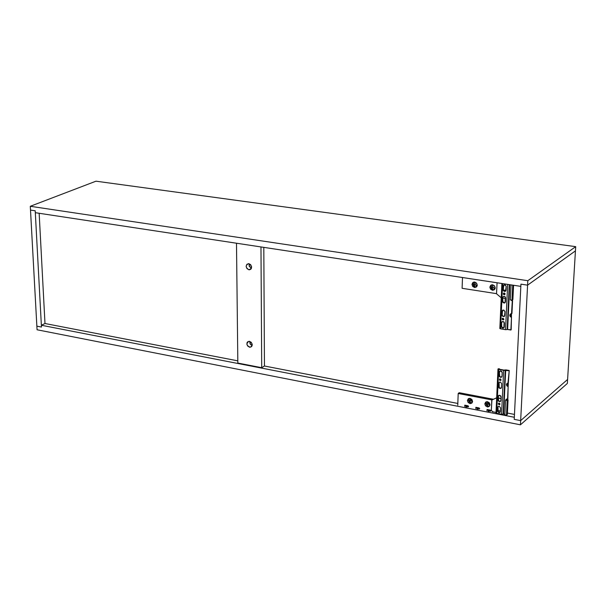 <?xml version="1.0" encoding="UTF-8"?>
<svg xmlns="http://www.w3.org/2000/svg" width="606" height="606" viewBox="0 0 606 606"><rect width="100%" height="100%" fill="white"/><g stroke="black" fill="none" stroke-linecap="round" stroke-linejoin="round"><path stroke-width="0.91" d="M567.36 383.431L567.602 379.439L520.66 420.617L514.221 419.36L514.32 417.269L41.367 325.248L41.458 327.058L36.86 326.157L37.064 329.77L520.44 424.814L520.66 420.617L520.44 424.814L37.064 329.77L36.86 326.157L41.458 327.058L41.367 325.248L44.988 323.513L41.367 325.248L514.32 417.269L514.221 419.36L520.66 420.617L567.602 379.439L575.7 246.657L575.442 250.876L570.655 254.308L575.442 250.876L567.602 379.439L520.66 420.617L527.584 285.161L575.442 250.876L527.584 285.161L527.811 280.699L30.3 206.282L30.505 210.077L35.209 210.79L41.458 327.058L35.209 210.79L35.315 212.691L520.827 286.373L520.94 284.153L527.584 285.161L570.655 254.308L527.584 285.161L520.94 284.153L527.584 285.161L520.66 420.617L567.602 379.439L567.36 383.431L520.44 424.814L567.36 383.431M514.464 414.421L507.427 413.057L514.464 414.421M457.825 403.452L264.451 366.009L457.825 403.452M237.817 360.85L44.988 323.513L237.817 360.85M490.595 411.141L488.201 411.285M479.407 408.974L477.02 409.111M468.302 406.815L465.916 406.952M488.148 411.269L490.905 410.686M476.967 409.095L479.717 408.52M465.862 406.944L468.62 406.361M506.98 400.339L505.699 400.096L507.578 398.907L508.161 386.681L507.578 398.907L507.358 399.71L506.275 400.202L507.358 399.71L507.07 400.505L507.578 398.907L506.26 399.187L505.555 400.218L504.859 414.898L505.555 400.218L507.192 400.528L506.487 415.216L507.192 400.528L508.063 399.801L507.358 414.474L506.487 415.216L504.859 414.898L506.487 415.216L507.358 414.474L508.063 399.801L507.669 399.733M500.973 398.46L498.412 397.975M496.678 397.778L492.027 399.93L458.197 393.491L457.765 405.194L458.197 393.491L491.936 399.915L491.33 410.467L492.875 411.815L496.011 412.421L492.875 411.815L491.33 410.467L491.792 400.036L496.67 397.831M500.382 411.057L497.829 410.565L500.382 411.057M500.965 398.612L498.405 398.119M500.382 411.209L497.821 410.716L500.382 411.209M488.338 410.11L490.383 410.133L490.33 411.247L490.383 410.133L487.035 409.482L488.194 410.232L488.11 412.163L488.194 410.232L490.383 410.133L488.194 410.232L487.035 409.482L488.338 410.11M489.057 406.156L487.33 406.899L488.118 406.937C490.572 405.005 490.383 403.27 487.557 401.733L489.375 402.838L490.057 404.816L489.209 406.497L487.33 406.899L485.52 405.793L484.83 403.816L485.679 402.134L487.557 401.733L486.785 401.695C484.323 403.619 484.505 405.353 487.33 406.899L488.284 406.118C486.413 405.755 485.709 404.331 486.163 401.846L486.156 401.854M486.974 410.868L487.027 409.595M464.779 405.172L468.074 405.808L468.037 406.914L468.074 405.808L464.779 405.172L465.908 405.906L465.832 407.83L465.908 405.906L468.074 405.808L465.908 405.906L464.779 405.172M475.869 407.315L479.187 407.959L479.141 409.073L479.187 407.959L475.869 407.315L477.013 408.065L476.93 409.989L477.013 408.065L479.187 407.959L477.013 408.065L475.869 407.315M492.504 411.944L492.526 411.512L492.504 411.944M470.112 398.392L471.907 399.498L472.589 401.467L471.763 403.142L469.908 403.543L468.112 402.437L467.423 400.475L468.256 398.801L470.112 398.392L469.355 398.362C466.915 400.263 467.105 401.99 469.908 403.543L470.665 403.573C473.097 401.664 472.915 399.937 470.112 398.392M493.435 399.24L459.174 392.726L458.197 393.491L459.174 392.726L493.435 399.24M470.665 403.573L472.233 402.642L470.87 402.763L469.908 403.543L470.87 402.763C469.006 402.392 468.309 400.967 468.779 398.49L468.764 398.506M464.726 406.55L464.779 405.3M475.808 408.702L475.861 407.437M477.157 407.944L476.233 407.391L477.157 407.944M466.052 405.793L465.15 405.24L466.052 405.793M499.321 404.808L499.836 404.505L499.071 404.793L499.147 403.111L498.253 403.785L499.071 404.793L499.965 404.119L499.738 403.475L498.889 403.096L499.071 404.793L498.662 403.164M500.95 380.257L500.192 380.538L500.268 378.841L499.367 379.53L499.594 380.182L500.806 380.401L501.086 379.848L500.033 378.826L500.192 380.538L499.798 378.886M508.146 385.431L507.866 398.665L507.389 400.369L507.866 398.665L508.146 385.431M508.161 386.681L507.745 385.295L509.222 370.486L508.192 384.446L509.222 370.486L505.995 369.902L509.222 370.486L508.336 383.068L507.017 383.363L506.419 384.537L506.896 385.916L508.161 386.681C505.874 385.045 505.927 383.84 508.336 383.068L508.161 386.681M503.821 370.084L498.806 369.077L503.821 370.084L505.995 369.902L503.821 370.084M501.238 388.151L500.117 388.196L501.079 388.302L501.48 387.499L501.662 383.628L500.473 382.159L499.223 382.295L498.814 383.098L498.64 386.969L498.958 387.908L500.177 388.499L501.48 387.499L501.662 383.628L500.473 382.159L499.768 382.083L498.814 383.098L499.352 382.204M499.253 387.673L499.102 382.863L498.64 386.969L500.117 388.196L498.64 386.969L499.102 382.863M499.761 376.523L499.329 371.925L499.147 375.818L499.473 376.758L500.692 377.349L501.594 377.144L502.003 376.334L502.185 372.44L501.859 371.501L500.632 370.91L499.73 371.114L499.329 371.925L499.882 371.024M501.753 377L500.632 377.046L499.147 375.818L500.692 377.349L502.003 376.334L502.185 372.44L500.632 370.91L499.329 371.925L499.147 375.818L499.617 371.698M500.132 412.315L498.996 412.36L499.95 412.481L500.359 411.694L500.533 407.861L499.352 406.399L498.102 406.52L497.7 407.315L497.526 411.148L498.708 412.603L499.442 412.686L500.359 411.694L500.533 407.861L499.352 406.399L498.624 406.315L497.7 407.315L498.223 406.444M498.14 411.838L497.988 407.073L497.526 411.148L498.996 412.36L497.526 411.148L497.988 407.073M498.647 400.801L498.208 396.263L498.034 400.112L498.359 401.043L499.571 401.634L500.465 401.445L500.867 400.649L501.048 396.794L500.723 395.862L499.511 395.263L498.617 395.46L498.208 396.263L498.738 395.377M500.639 401.278L499.503 401.331L498.034 400.112L499.571 401.634L500.867 400.649L501.048 396.794L499.511 395.263L498.208 396.263L498.034 400.112L498.496 396.021M503.639 370.334L501.579 414.262L496.678 413.307L498.685 369.44L503.639 370.334L497.98 369.099L499.215 368.683L499.185 369.251L499.215 368.683L498.064 368.902L498.685 369.44L496.678 413.307L501.579 414.262L503.639 370.334L508.926 370.72L503.639 370.334M503.162 414.087L505.23 370.168L503.162 414.087L501.579 414.262L503.624 414.057L505.699 370.137L503.624 414.057L504.889 414.299L503.624 414.057M507.995 386.173L506.904 384.81L508.123 383.878L507.108 384.234L506.934 385.136M507.487 385.954L507.919 386.158M251.573 266.701L250.475 264.549L251.573 266.693M251.611 267.034L250.217 264.33M252.179 344.163L250.929 342.042M487.322 401.695L488.072 403.793L490.042 405.005L487.322 401.695M487.148 401.68L487.981 404.035L490.019 405.179L487.898 403.937L487.148 401.68M469.953 398.369L470.703 400.46L472.574 401.649L469.953 398.369M469.786 398.354L470.567 400.649L472.551 401.823L470.529 400.604L469.786 398.354M477.119 285.994L475.142 284.812L474.445 282.04L474.99 284.615L477.119 285.994M477.172 285.843L475.157 284.472L474.604 282.048L475.324 284.691M495.034 288.744L492.989 287.555L492.284 284.767L492.86 287.388L495.034 288.744M495.11 288.607L493.034 287.259L492.398 285.191M511.479 316.09L511.176 329.8L511.479 316.09M511.964 313.438L512.57 300.758L511.964 313.438M512.441 299.834L512.57 300.758L512.441 299.834M511.335 316.847L512.282 300.97L511.911 300.137L512.282 300.97L510.805 299.962L512.282 300.97L511.669 313.658L511.449 314.469L510.449 314.825L511.449 314.469L511.487 317.385C509.161 315.756 509.222 314.514 511.669 313.658L510.328 313.991L509.722 315.218L510.199 316.627L511.487 317.385L511.176 329.8L507.623 329.482L510.881 330.02L511.487 317.385L510.207 315.468L510.457 314.817L510.252 315.84M512.123 300.425L511.525 300.159M502.859 301.273L502.745 297.463L503.162 296.614L504.442 296.44L503.821 296.364L502.745 297.463L502.563 301.485L503.775 302.962L504.404 303.03L505.465 301.94L505.654 297.917L504.442 296.44L505.321 296.955L505.048 302.788L503.775 302.962L504.427 302.811L502.563 301.485L502.889 302.447L504.063 302.75M505.139 302.705L504.427 302.811M503.041 297.258L503.381 296.478M503.434 316.377L501.935 315.12L502.116 311.12L501.935 315.12L503.503 316.65L504.828 315.59L505.018 311.59L503.442 310.052L502.116 311.12L502.533 310.28L503.806 310.113L505.018 311.59L504.419 316.423L502.268 316.074L501.935 315.12L502.738 310.151M504.518 316.332L503.798 316.438M504.601 291.175L503.094 289.903L503.283 285.865L503.094 289.903L504.306 291.388L504.927 291.456L506.002 290.35L506.192 286.312L504.98 284.828L503.283 285.865L503.692 285.009L504.98 284.828L506.192 286.312L505.586 291.206L503.427 290.872L503.094 289.903L503.927 284.865M505.669 291.138L504.965 291.236M504.881 294.516L504.154 294.766L505.071 293.933L504.23 293.001L503.601 293.16L503.541 294.41L504.154 294.766L505.071 294.024L504.843 293.357L503.768 293.062L503.321 293.683L503.753 294.607L504.442 294.561L503.806 293.039M501.7 326.354L501.594 322.597L502.003 321.763L503.275 321.597L502.632 321.521L501.594 322.597L501.412 326.573L502.972 328.104L504.298 327.051L504.48 323.066L503.275 321.597L504.154 322.112L503.881 327.884L502.616 328.043L503.268 327.884L501.412 326.573L501.738 327.528L502.904 327.823M503.995 327.778L503.268 327.884M501.882 322.377L502.2 321.635M503.73 319.673L502.988 319.938L503.897 319.279L503.071 318.188L502.154 318.923L502.382 319.582L503.616 319.786L503.904 319.21L503.071 318.188L502.306 318.483L502.329 319.513L503.283 319.726L502.624 318.233M507.154 329.512L509.267 284.623L507.154 329.512L505.548 329.672L500.548 328.838L502.616 283.608L500.548 328.838L499.836 328.513L505.548 329.672L507.623 329.482L509.744 284.691L507.623 329.482M507.669 284.381L505.548 329.672L507.669 284.381M502.23 314.9L502.412 310.908M503.389 289.698L503.571 285.661M476.702 286.714L475.505 286.812L474.521 287.479L475.036 287.509C477.801 285.631 477.702 283.813 474.733 282.063L474.233 282.04C471.46 283.903 471.551 285.721 474.521 287.479L475.505 286.812C473.407 286.373 472.763 284.82 473.566 282.146M469.68 278.654L472.877 279.101L469.68 278.616M481.096 280.389L484.323 280.836L481.096 280.343M462.499 277.525L462.098 288.305L496.534 293.652L462.098 288.305L462.499 277.525M496.526 293.781L497.079 282.775L496.526 293.781L501.238 297.781M494.625 289.463L493.39 289.57L492.42 290.244L492.951 290.274C495.753 288.38 495.655 286.555 492.655 284.797L494.526 285.888L495.223 287.933L494.352 289.736L492.42 290.244L490.557 289.153L489.86 287.115L490.724 285.305L492.14 284.775C489.337 286.653 489.428 288.479 492.42 290.244L493.39 289.57C491.284 289.138 490.633 287.585 491.428 284.903M492.595 282.131L495.852 282.585L492.602 282.093M474.521 287.479L472.672 286.396L471.976 284.365L472.824 282.57L474.733 282.063L476.581 283.146L477.278 285.184L476.43 286.979L474.521 287.479M503.442 290.145L505.98 290.539L503.442 290.145M503.412 290.016L506.002 290.41L503.412 290.016M503.881 284.911L505.722 285.191L503.881 284.911M510.328 299.887L511.04 284.888L510.328 299.887L512.009 300.152L512.888 299.515L513.57 285.274L512.888 299.515M512.729 285.146L512.009 300.152L512.729 285.146M503.003 298.099L505.624 298.508M492.799 289.41L491.148 287.38L491.019 285.577M474.945 286.668L473.294 284.638L473.172 282.775L474.945 286.668M488.148 406.088L486.739 404.99L485.944 402.27L488.148 406.088M470.756 402.74L469.355 401.649L468.567 398.884L470.756 402.74M252.157 345.534L250.437 344.367L249.717 341.398L250.104 343.875L252.157 345.534L250.104 343.875L249.717 341.398L250.437 344.367L252.157 345.534M251.437 268.246L249.18 266.034L249.142 263.769L249.331 266.405L251.437 268.246L249.331 266.405L249.142 263.769L249.18 266.034L251.437 268.246M491.027 285.532L492.822 289.426M263.807 247.369L264.451 366.009L261.709 367.698L260.974 246.937L261.709 367.698L237.84 363.062L261.709 367.698L264.451 366.009L263.807 247.369M236.491 243.226L237.84 363.062L236.491 243.226M249.513 341.345L251.429 342.564L252.24 344.791L251.467 346.715L249.566 347.215L247.657 345.996L246.907 344.375L247.043 342.693L247.619 341.852L249.513 341.345L248.907 341.314C245.975 343.579 246.407 345.564 250.187 347.253C253.028 345.435 252.8 343.473 249.513 341.345M248.892 269.768L246.953 268.572L246.127 266.299L246.907 264.284L248.839 263.701L250.793 264.898L251.611 267.17L250.823 269.193L249.361 269.799C252.49 267.602 252.164 265.557 248.384 263.671C245.324 265.511 245.498 267.549 248.892 269.768L251.323 268.511L248.892 269.768M514.221 419.36L520.94 284.153L527.584 285.161L527.811 280.699L575.7 246.657L527.811 280.699L30.3 206.282L95.975 181.186L575.7 246.657L95.975 181.186L30.3 206.282L30.505 210.077L35.209 210.79L30.505 210.077L35.209 210.79L35.315 212.691L520.827 286.373L520.94 284.153L514.221 419.36L520.66 420.617L514.221 419.36M36.86 326.157L30.505 210.077L36.86 326.157L41.458 327.058L36.86 326.157M44.988 323.513L39.155 213.274L44.988 323.513M488.118 406.937L489.065 406.149M495.988 412.944L497.98 369.107M507.51 385.969L507.108 384.234M510.752 316.59L510.457 314.817M501.889 283.502L499.836 328.513M476.021 286.843L475.036 287.509M493.92 289.6L492.951 290.274M250.187 347.253L251.831 346.284M249.361 269.799L251.073 268.912"/></g></svg>
